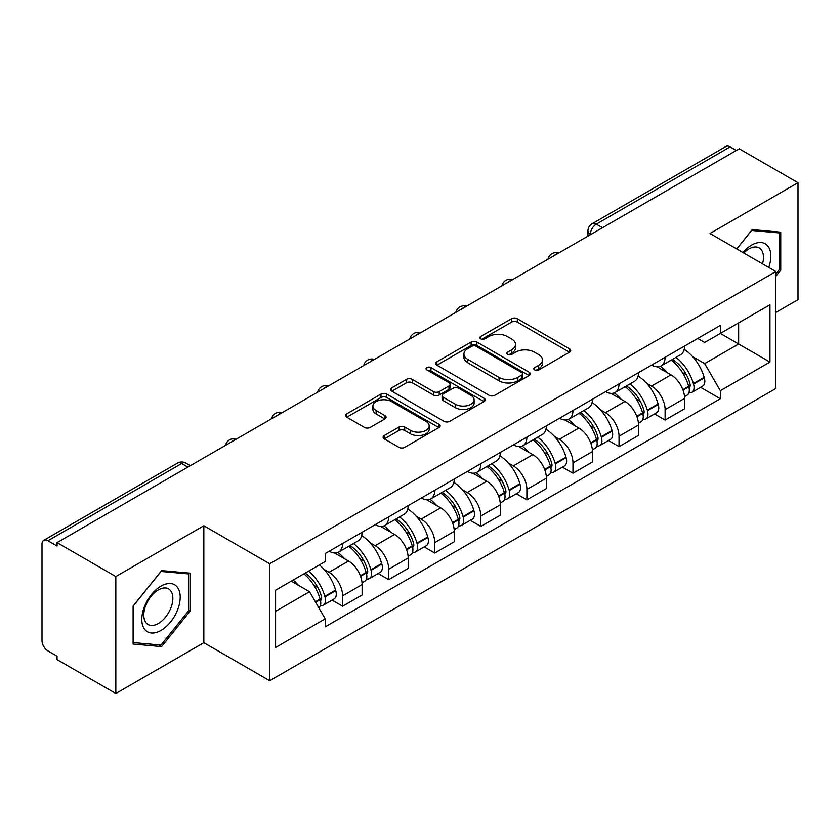 <?xml version="1.0" encoding="UTF-8"?>
<svg xmlns="http://www.w3.org/2000/svg" width="840" height="840" viewBox="0 0 840 840"><rect width="100%" height="100%" fill="white"/><g stroke="black" fill="none" stroke-linecap="round" stroke-linejoin="round"><path stroke-width="1.26" d="M534.66 369.957A2.867 1.659 0 0 0 538.724 369.957L569.52 352.181A4.095 2.363 0 0 0 570.717 350.501A4.095 2.363 0 0 0 569.52 348.831L517.346 318.707A4.095 2.363 0 0 0 511.55 318.707L480.753 336.483A2.867 1.659 0 0 0 479.913 337.659A2.867 1.659 0 0 0 480.753 338.835A2.867 1.659 0 0 0 484.806 338.835L488.796 336.525A13.115 7.571 0 0 1 507.339 336.525L511.697 339.045A13.115 7.571 0 0 1 515.539 344.4A13.115 7.571 0 0 1 511.697 349.755L507.707 352.055A2.867 1.659 0 0 0 506.867 353.22A2.867 1.659 0 0 0 507.707 354.396A2.867 1.659 0 0 0 511.76 354.396L515.75 352.096A13.115 7.571 0 0 1 534.303 352.096L538.65 354.606A13.115 7.571 0 0 1 542.493 359.961A13.115 7.571 0 0 1 538.65 365.316L534.66 367.616A2.867 1.659 0 0 0 533.82 368.792A2.867 1.659 0 0 0 534.66 369.957L534.66 367.616M384.29 435.519A4.095 2.363 0 0 0 383.093 437.189A4.095 2.363 0 0 0 384.29 438.869L398.937 447.321A4.095 2.363 0 0 0 404.733 447.321L438.931 427.57A4.095 2.363 0 0 0 440.139 425.901A4.095 2.363 0 0 0 438.931 424.221L386.757 394.096A4.095 2.363 0 0 0 380.961 394.096L346.752 413.847A4.095 2.363 0 0 0 345.555 415.517A4.095 2.363 0 0 0 346.752 417.197L364.434 427.403A4.095 2.363 0 0 0 370.241 427.403L384.878 418.95A4.095 2.363 0 0 0 386.075 417.281A4.095 2.363 0 0 0 384.878 415.601L376.11 410.54A10.962 6.332 0 0 1 372.897 406.067A10.962 6.332 0 0 1 379.659 400.218A10.962 6.332 0 0 1 391.619 401.594L425.964 421.418A10.962 6.332 0 0 1 429.177 425.901A10.962 6.332 0 0 1 422.405 431.75A10.962 6.332 0 0 1 410.456 430.374L404.733 427.067A4.095 2.363 0 0 0 398.937 427.067L384.29 435.519L384.29 438.869M269.682 563.766L203.837 525.745L115.826 576.555L57.057 542.619L739.231 148.775L798 182.7L710 233.51L775.856 271.53L269.682 563.766L269.682 680.726L775.856 388.5L775.856 271.53M489.08 395.272A4.095 2.363 0 0 0 494.876 395.272L529.085 375.522A4.095 2.363 0 0 0 530.281 373.853A4.095 2.363 0 0 0 529.085 372.173L476.91 342.048A4.095 2.363 0 0 0 471.114 342.048L436.905 361.798A4.095 2.363 0 0 0 435.708 363.479A4.095 2.363 0 0 0 436.905 365.148L489.08 395.272M428.054 370.577A2.867 1.659 0 0 1 430.962 370.986L430.962 367.574L484.008 398.202A4.095 2.363 0 0 1 485.216 399.872A4.095 2.363 0 0 1 484.008 401.552L449.81 421.292A4.095 2.363 0 0 1 444.003 421.292L391.829 391.167L391.829 387.828A4.095 2.363 0 0 0 390.631 389.498A4.095 2.363 0 0 0 391.829 391.167M391.829 387.828L406.466 379.376A4.095 2.363 0 0 1 412.272 379.376L433.43 391.587A4.095 2.363 0 0 0 439.226 391.587L448.938 385.98A4.095 2.363 0 0 0 450.135 384.31A4.095 2.363 0 0 0 448.938 382.641L426.909 369.915A2.867 1.659 0 0 1 426.069 368.75A2.867 1.659 0 0 1 427.833 367.217A2.867 1.659 0 0 1 430.962 367.574M115.826 576.555L115.826 693.514L57.057 659.589L57.057 656.176L47.912 650.895M775.856 312.449L798 299.67L798 182.7M115.826 693.514L203.837 642.705L269.682 680.726M187.887 467.093L181.681 463.512L47.901 540.75A8.348 4.819 -120 0 0 43.733 540.33A8.348 4.819 -120 0 0 42 544.163L42 640.658A8.348 4.819 -120 0 0 47.901 650.895M57.057 542.619L57.057 546.032L47.912 540.75M602.5 227.714L596.305 224.133A8.348 4.819 60 0 0 592.126 223.724L725.907 146.486A8.348 4.819 60 0 1 730.075 146.895L596.305 224.133A8.348 4.819 120 0 0 590.394 234.36L590.394 234.707M736.281 150.476L730.075 146.895M665.112 357.294A19.215 11.088 60 0 1 661.133 365.915L680.621 354.669A19.215 11.088 -120 0 0 684.6 346.038M646.611 383.271L651.525 386.106A19.215 11.088 60 0 1 665.112 409.637L684.6 398.381A19.215 11.088 -120 0 0 671.013 374.85L657.069 366.796M684.6 398.381L684.6 408.786L665.112 420.042L654.538 413.931M661.133 365.915A19.215 11.088 60 0 1 651.672 365.054M665.112 409.637L665.112 420.042M619.038 383.891A19.215 11.088 60 0 1 615.058 392.511L634.557 381.266A19.215 11.088 -120 0 0 638.526 372.635M608.475 440.528L619.038 446.639L638.526 435.382L638.526 424.977A19.215 11.088 -120 0 0 624.95 401.457L610.995 393.393M615.058 392.511A19.215 11.088 60 0 1 605.609 391.65M600.537 409.868L605.451 412.703A19.215 11.088 60 0 1 619.038 436.233L619.038 446.639M572.975 410.487A19.215 11.088 60 0 1 568.995 419.108L588.483 407.862A19.215 11.088 -120 0 0 592.462 399.231M562.401 467.135L572.975 473.235L592.462 461.979L592.462 451.574A19.215 11.088 -120 0 0 578.875 428.054L564.932 420M568.995 419.108A19.215 11.088 60 0 1 559.534 418.247M554.474 436.464L559.388 439.299A19.215 11.088 60 0 1 572.975 462.83L572.975 473.235M526.901 437.084A19.215 11.088 60 0 1 522.921 445.715L542.42 434.459A19.215 11.088 -120 0 0 546.389 425.838M516.337 493.731L526.901 499.832L546.389 488.576L546.389 478.181A19.215 11.088 -120 0 0 532.812 454.65L518.857 446.596M522.921 445.715A19.215 11.088 60 0 1 513.471 444.843M508.4 463.06L513.313 465.895A19.215 11.088 60 0 1 526.901 489.426L526.901 499.832M480.837 463.68A19.215 11.088 60 0 1 476.858 472.311L496.346 461.055A19.215 11.088 -120 0 0 500.325 452.435M470.264 520.327L480.837 526.428L500.325 515.172L500.325 504.777A19.215 11.088 -120 0 0 486.738 481.247L472.794 473.193M476.858 472.311A19.215 11.088 60 0 1 467.397 471.44M462.336 489.657L467.25 492.503A19.215 11.088 60 0 1 480.837 516.023L480.837 526.428M434.763 490.277A19.215 11.088 60 0 1 430.784 498.907L450.282 487.652A19.215 11.088 -120 0 0 454.251 479.031M424.2 546.924L434.763 553.025L454.251 541.769L454.251 531.374A19.215 11.088 -120 0 0 440.675 507.843L426.72 499.79M430.784 498.907A19.215 11.088 60 0 1 421.334 498.036M416.262 516.254L421.176 519.099A19.215 11.088 60 0 1 434.763 542.619L434.763 553.025M388.7 516.884A19.215 11.088 60 0 1 384.72 525.504L404.208 514.248A19.215 11.088 -120 0 0 408.188 505.628M378.126 573.521L388.7 579.621L408.188 568.365L408.188 557.97A19.215 11.088 -120 0 0 394.601 534.44L380.656 526.386M384.72 525.504A19.215 11.088 60 0 1 375.26 524.633M370.199 542.861L375.113 545.696A19.215 11.088 60 0 1 388.7 569.226L388.7 579.621M342.626 543.48A19.215 11.088 60 0 1 338.646 552.101L358.144 540.845A19.215 11.088 -120 0 0 362.114 532.224M362.124 584.567A19.215 11.088 -120 0 0 348.537 561.036L334.582 552.982M362.114 594.972L362.114 584.567L342.626 595.823L342.626 606.218L362.124 594.972M338.646 552.101A19.215 11.088 60 0 1 329.196 551.229M332.062 600.117L342.626 606.218M324.125 569.457L329.049 572.292A19.215 11.088 60 0 1 342.626 595.823M697.746 338.457L704.676 342.457L769.944 304.784L738.644 322.854L738.644 343.991L704.676 363.605L692.675 356.675M275.594 611.331L309.55 591.727L325.206 618.839L275.594 647.482L275.594 590.195L325.206 561.55L325.206 553.539L720.332 325.406L720.332 333.428L769.944 362.072L720.332 390.716L704.676 363.605M769.944 304.784L769.944 362.072M325.206 618.839L325.206 626.85L720.332 398.727L720.332 390.716M775.856 276.224L780.727 270.155L780.727 232.166L752.231 229.614L736.701 248.934M203.837 525.745L203.837 642.705M133.108 644.059L161.606 646.601L190.103 611.153L190.103 573.153L161.606 570.612L133.108 606.06L133.108 644.059M309.55 591.727L291.239 581.154M700.613 387.334L720.332 398.727M779.247 269.304L780.727 270.155M158.592 644.868L161.606 646.601M188.622 610.302L190.103 611.153M535.815 370.367L538.65 368.729A13.115 7.571 0 0 0 542.493 363.374L542.493 359.961M515.539 344.4L515.539 347.802A13.115 7.571 0 0 1 511.697 353.157L508.851 354.795M569.468 352.212L517.346 322.119A4.095 2.363 0 0 0 511.55 322.119L481.898 339.234M529.032 375.554L476.91 345.461A4.095 2.363 0 0 0 471.114 345.461L436.957 365.18M521.84 375.018A2.867 1.659 0 0 0 522.68 373.853A2.867 1.659 0 0 0 521.84 372.677L476.038 346.238A2.867 1.659 0 0 0 471.975 346.238L467.775 348.663A13.115 7.571 0 0 0 463.932 354.018A13.115 7.571 0 0 0 467.775 359.373L499.086 377.444A13.115 7.571 0 0 0 517.639 377.444L521.84 375.018L521.84 378.431A2.867 1.659 0 0 0 522.68 377.265L522.68 373.853M463.932 354.018L463.932 357.431A13.115 7.571 0 0 0 467.775 362.786L467.775 359.373M521.84 378.431L517.639 380.856A13.115 7.571 0 0 1 499.086 380.856L467.775 362.786M391.881 391.199L406.466 382.778L406.466 379.376M450.135 384.31L450.135 387.723A4.095 2.363 0 0 1 448.938 389.393L439.226 395A4.095 2.363 0 0 1 433.43 395L412.272 382.778A4.095 2.363 0 0 0 406.466 382.778M430.962 370.986L483.956 401.583M455.385 404.271A10.962 6.332 0 0 0 467.334 405.636A10.962 6.332 0 0 0 474.106 399.788A10.962 6.332 0 0 0 470.894 395.315L458.787 388.322A4.095 2.363 0 0 0 452.991 388.322L443.279 393.929A4.095 2.363 0 0 0 442.082 395.608A4.095 2.363 0 0 0 443.279 397.278L455.385 404.271L455.385 407.673A10.962 6.332 0 0 0 467.334 409.048A10.962 6.332 0 0 0 474.106 403.2L474.106 399.788M442.082 395.608L442.082 399.021A4.095 2.363 0 0 0 443.279 400.691L443.279 397.278M455.385 407.673L443.279 400.691M429.177 425.901L429.177 429.303A10.962 6.332 0 0 1 422.405 435.151A10.962 6.332 0 0 1 410.456 433.786L404.733 430.479A4.095 2.363 0 0 0 398.937 430.479L384.353 438.9M372.897 406.067L372.897 409.479A10.962 6.332 0 0 0 376.11 413.952L376.11 410.54M384.825 418.981L376.11 413.952M438.879 427.602L386.757 397.509A4.095 2.363 0 0 0 380.961 397.509L346.815 417.228M672.357 359.436A26.313 15.194 60 0 1 672.494 359.51A26.313 15.194 60 0 1 689.808 383.124L689.955 383.67A5.114 2.951 60 0 1 689.147 387.681A5.114 2.951 60 0 1 689.031 387.744M671.212 360.098A31.742 18.323 60 0 1 688.653 386.284L688.811 386.831A10.542 6.09 60 0 1 687.141 395.115L684.516 396.627M688.947 392.784A10.542 6.09 -120 0 0 691.866 392.385A10.542 6.09 -120 0 0 693.536 384.101L693.378 383.555A31.742 18.323 -120 0 0 675.938 357.368M684.201 349.409A31.742 18.323 60 0 1 704.151 377.339L704.308 377.885A10.542 6.09 60 0 1 702.65 386.159L691.866 392.385M660.387 366.282A31.742 18.323 60 0 1 667.013 372.54M682.448 372.582L686.49 374.923M768.747 267.435A27.143 15.677 120 0 0 768.264 246.593A27.143 15.677 120 0 0 742.938 252.536M762.531 263.844A20.549 11.865 120 0 0 761.534 250.058A20.549 11.865 120 0 0 759.224 247.916A20.549 11.865 120 0 0 743.778 253.019M736.764 248.966L751.632 230.454L779.247 232.922L779.247 269.735L775.856 273.966M777.42 231.861L779.247 232.922M177.639 587.58A27.143 15.677 120 0 0 151.41 594.615A27.143 15.677 120 0 0 144.386 628.95A27.143 15.677 120 0 0 170.604 621.915A27.143 15.677 120 0 0 177.639 587.58M170.909 591.055A20.549 11.865 120 0 0 168.599 588.913A20.549 11.865 120 0 0 149.468 598.51A20.549 11.865 120 0 0 145.73 622.367A20.549 11.865 120 0 0 148.04 624.509A20.549 11.865 120 0 0 167.171 614.922A20.549 11.865 120 0 0 170.909 591.055M161.007 645.078L133.403 642.611L133.403 605.798L161.007 571.452L188.622 573.92L188.622 610.732L161.007 645.078M186.795 572.859L188.622 573.92M626.294 386.032A26.313 15.194 60 0 1 626.42 386.106A26.313 15.194 60 0 1 643.734 409.721L643.892 410.267A5.114 2.951 60 0 1 643.083 414.278A5.114 2.951 60 0 1 642.968 414.341M625.139 386.694A31.742 18.323 60 0 1 642.579 412.881L642.736 413.427A10.542 6.09 60 0 1 641.067 421.712L638.452 423.224M642.873 419.381A10.542 6.09 -120 0 0 645.792 418.981A10.542 6.09 -120 0 0 647.462 410.697L647.304 410.161A31.742 18.323 -120 0 0 629.864 383.964M638.138 376.016A31.742 18.323 60 0 1 658.087 403.935L658.245 404.481A10.542 6.09 60 0 1 656.575 412.755L645.792 418.981M614.313 392.879A31.742 18.323 60 0 1 620.938 399.137M636.374 399.189L640.426 401.52M580.22 412.629A26.313 15.194 60 0 1 580.356 412.703A26.313 15.194 60 0 1 597.671 436.317L597.817 436.863A5.114 2.951 60 0 1 597.009 440.874A5.114 2.951 60 0 1 596.894 440.937M579.075 413.291A31.742 18.323 60 0 1 596.516 439.478L596.673 440.024A10.542 6.09 60 0 1 595.004 448.308L592.379 449.82M596.809 445.977A10.542 6.09 -120 0 0 599.728 445.578A10.542 6.09 -120 0 0 601.398 437.304L601.24 436.758A31.742 18.323 -120 0 0 583.8 410.56M592.063 402.612A31.742 18.323 60 0 1 612.014 430.531L612.171 431.078A10.542 6.09 60 0 1 610.512 439.352L599.728 445.578M568.25 419.486A31.742 18.323 60 0 1 574.875 425.733M590.31 425.786L594.352 428.117M534.156 439.226A26.313 15.194 60 0 1 534.282 439.299A26.313 15.194 60 0 1 551.597 462.913L551.754 463.459A5.114 2.951 60 0 1 550.946 467.471A5.114 2.951 60 0 1 550.83 467.534M533.001 439.887A31.742 18.323 60 0 1 550.442 466.084L550.599 466.62A10.542 6.09 60 0 1 548.929 474.905L546.315 476.417M550.736 472.574A10.542 6.09 -120 0 0 553.654 472.175A10.542 6.09 -120 0 0 555.324 463.901L555.167 463.355A31.742 18.323 -120 0 0 537.726 437.168M546 429.209A31.742 18.323 60 0 1 565.95 457.128L566.107 457.674A10.542 6.09 60 0 1 564.438 465.959L553.654 472.175M522.176 446.082A31.742 18.323 60 0 1 528.801 452.34M544.236 452.382L548.289 454.713M488.082 465.822A26.313 15.194 60 0 1 488.219 465.895A26.313 15.194 60 0 1 505.533 489.51L505.68 490.056A5.114 2.951 60 0 1 504.872 494.078A5.114 2.951 60 0 1 504.756 494.13M486.938 466.483A31.742 18.323 60 0 1 504.378 492.681L504.536 493.227A10.542 6.09 60 0 1 502.866 501.501L500.241 503.013M504.672 499.17A10.542 6.09 -120 0 0 507.591 498.771A10.542 6.09 -120 0 0 509.261 490.497L509.103 489.951A31.742 18.323 -120 0 0 491.663 463.764M499.926 455.805A31.742 18.323 60 0 1 519.876 483.725L520.034 484.271A10.542 6.09 60 0 1 518.375 492.555L507.591 498.771M476.112 472.679A31.742 18.323 60 0 1 482.738 478.937M498.173 478.979L502.215 481.31M442.019 492.419A26.313 15.194 60 0 1 442.144 492.503A26.313 15.194 60 0 1 459.459 516.106L459.617 516.653A5.114 2.951 60 0 1 458.808 520.674A5.114 2.951 60 0 1 458.693 520.726M440.864 493.091A31.742 18.323 60 0 1 458.304 519.278L458.462 519.823A10.542 6.09 60 0 1 456.792 528.097L454.178 529.61M458.598 525.767A10.542 6.09 -120 0 0 461.517 525.368A10.542 6.09 -120 0 0 463.187 517.094L463.029 516.548A31.742 18.323 -120 0 0 445.589 490.361M453.863 482.402A31.742 18.323 60 0 1 473.812 510.321L473.97 510.867A10.542 6.09 60 0 1 472.3 519.152L461.517 525.368M430.038 499.275A31.742 18.323 60 0 1 436.663 505.533M452.099 505.575L456.151 507.906M395.945 519.015A26.313 15.194 60 0 1 396.081 519.099A26.313 15.194 60 0 1 413.395 542.703L413.543 543.249A5.114 2.951 60 0 1 412.734 547.271A5.114 2.951 60 0 1 412.619 547.333M394.8 519.687A31.742 18.323 60 0 1 412.241 545.874L412.398 546.42A10.542 6.09 60 0 1 410.729 554.694L408.104 556.216M412.534 552.363A10.542 6.09 -120 0 0 415.454 551.975A10.542 6.09 -120 0 0 417.123 543.69L416.966 543.144A31.742 18.323 -120 0 0 399.525 516.957M407.788 508.998A31.742 18.323 60 0 1 427.739 536.918L427.896 537.464A10.542 6.09 60 0 1 426.237 545.748L415.454 551.975M383.975 525.871A31.742 18.323 60 0 1 390.6 532.13M406.035 532.172L410.078 534.513M349.881 545.622A26.313 15.194 60 0 1 350.007 545.696A26.313 15.194 60 0 1 367.322 569.3L367.479 569.846A5.114 2.951 60 0 1 366.671 573.867A5.114 2.951 60 0 1 366.555 573.93M348.726 546.284A31.742 18.323 60 0 1 366.167 572.471L366.324 573.017A10.542 6.09 60 0 1 364.655 581.291L362.04 582.813M366.461 578.96A10.542 6.09 -120 0 0 369.38 578.571A10.542 6.09 -120 0 0 371.049 570.287L370.892 569.74A31.742 18.323 -120 0 0 353.451 543.553M361.725 535.595A31.742 18.323 60 0 1 381.675 563.514L381.832 564.06A10.542 6.09 60 0 1 380.163 572.345L369.38 578.571M337.901 552.468A31.742 18.323 60 0 1 344.526 558.726M359.961 558.768L364.014 561.11M305.225 573.079A26.313 15.194 60 0 1 321.258 595.896L321.405 596.442A5.114 2.951 60 0 1 320.596 600.464A5.114 2.951 60 0 1 320.481 600.526M303.891 573.856A31.742 18.323 60 0 1 320.103 599.067L320.26 599.613A10.542 6.09 60 0 1 318.812 607.761M320.397 605.556A10.542 6.09 -120 0 0 323.316 605.168A10.542 6.09 -120 0 0 324.986 596.883L324.828 596.337A31.742 18.323 -120 0 0 308.616 571.126M319.399 564.9A31.742 18.323 60 0 1 335.601 590.121L335.758 590.667A10.542 6.09 60 0 1 334.1 598.941L323.316 605.168M293.118 580.073A31.742 18.323 60 0 1 298.463 585.323M313.897 585.365L317.94 587.706M590.688 234.539L590.394 234.36A8.348 4.819 0 0 1 587.948 230.958L587.948 236.114M388.7 569.226L408.188 557.97M434.763 542.619L454.251 531.374M480.837 516.023L500.325 504.777M526.901 489.426L546.389 478.181M572.975 462.83L592.462 451.574M619.038 436.233L638.526 424.977M329.049 572.292L348.537 561.036M375.113 545.696L394.601 534.44M421.176 519.099L440.675 507.843M467.25 492.503L486.738 481.247M513.313 465.895L532.812 454.65M559.388 439.299L578.875 428.054M605.451 412.703L624.95 401.457M651.525 386.106L671.013 374.85M557.981 253.418A8.348 4.819 120 0 0 554.295 255.549M511.917 280.014A8.348 4.819 120 0 0 508.221 282.145M465.843 306.611A8.348 4.819 120 0 0 462.157 308.742M419.78 333.207A8.348 4.819 120 0 0 416.084 335.339M373.706 359.804A8.348 4.819 120 0 0 370.02 361.935M327.642 386.411A8.348 4.819 120 0 0 323.946 388.531M281.568 413.007A8.348 4.819 120 0 0 277.882 415.128M235.505 439.604A8.348 4.819 120 0 0 231.809 441.735M190.334 465.685L185.861 463.103A8.348 4.819 120 0 0 181.681 463.512A8.348 4.819 60 0 0 177.503 463.103L43.733 540.33M538.65 368.729L538.65 365.316M507.707 354.396L507.707 352.055M511.697 353.157L511.697 349.755M480.753 338.835L480.753 336.483M511.55 322.119L511.55 318.707M517.346 322.119L517.346 318.707M569.52 352.181L569.52 348.831M436.905 365.148L436.905 361.798M471.114 345.461L471.114 342.048M476.91 345.461L476.91 342.048M529.085 375.522L529.085 372.173M499.086 380.856L499.086 377.444M517.639 380.856L517.639 377.444M412.272 382.778L412.272 379.376M433.43 395L433.43 391.587M439.226 395L439.226 391.587M448.938 389.393L448.938 385.98M484.008 401.552L484.008 398.202M398.937 430.479L398.937 427.067M404.733 430.479L404.733 427.067M410.456 433.786L410.456 430.374M384.878 418.95L384.878 415.601M346.752 417.197L346.752 413.847M380.961 397.509L380.961 394.096M386.757 397.509L386.757 394.096M438.931 427.57L438.931 424.221M683.036 390.169L688.811 386.831M693.536 384.101L704.308 377.885M693.378 383.555L704.151 377.339M688.643 386.243L690.207 385.34M682.836 389.644L688.653 386.284M636.962 416.766L642.736 413.427M647.462 410.697L658.245 404.481M647.304 410.161L658.087 403.935M642.569 412.85L644.144 411.936M636.773 416.241L642.579 412.881M590.898 443.363L596.673 440.024M601.398 437.304L612.171 431.078M601.24 436.758L612.014 430.531M596.505 439.446L598.07 438.532M590.699 442.838L596.516 439.478M544.824 469.959L550.599 466.62M555.324 463.901L566.107 457.674M555.167 463.355L565.95 457.128M550.431 466.043L552.006 465.129M544.635 469.434L550.442 466.084M498.761 496.556L504.536 493.227M509.261 490.497L520.034 484.271M509.103 489.951L519.876 483.725M498.561 496.031L505.932 491.736M452.687 523.152L458.462 519.823M463.187 517.094L473.97 510.867M463.029 516.548L473.812 510.321M458.294 519.236L459.869 518.332M452.498 522.627L458.304 519.278M406.623 549.749L412.398 546.42M417.123 543.69L427.896 537.464M416.966 543.144L427.739 536.918M412.23 545.832L413.794 544.929M406.423 549.224L412.241 545.874M360.549 576.345L366.324 573.017M371.049 570.287L381.832 564.06M370.892 569.74L381.675 563.514M366.156 572.428L367.731 571.525M360.36 575.831L366.167 572.471M315.641 602.28L320.26 599.613M324.986 596.883L335.758 590.667M324.828 596.337L335.601 590.121M320.093 599.025L321.657 598.122M315.368 601.797L320.103 599.067M558.695 253.008A8.348 8.348 0 0 0 547.974 259.192M512.62 279.605A8.348 8.348 0 0 0 501.911 285.789M466.557 306.201A8.348 8.348 0 0 0 455.837 312.396M420.483 332.798A8.348 8.348 0 0 0 409.773 338.993M374.419 359.394A8.348 8.348 0 0 0 363.699 365.589M328.346 386.001A8.348 8.348 0 0 0 317.635 392.185M282.282 412.598A8.348 8.348 0 0 0 271.562 418.782M236.208 439.194A8.348 8.348 0 0 0 225.498 445.379M185.861 463.103A8.348 8.348 0 0 0 177.503 463.103M592.126 223.724A8.348 8.348 0 0 0 587.948 230.958"/></g></svg>
